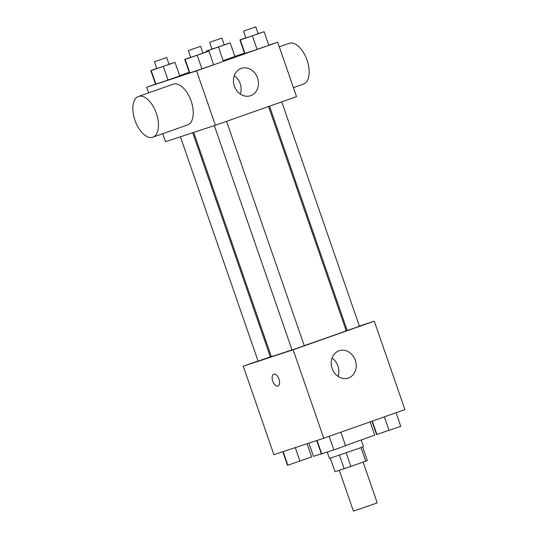 <?xml version="1.0" encoding="UTF-8"?>
<svg xmlns="http://www.w3.org/2000/svg" width="538" height="538" viewBox="0 0 538 538"><rect width="100%" height="100%" fill="white"/><g stroke="black" fill="none" stroke-linecap="round" stroke-linejoin="round"><path stroke-width="0.81" d="M339.296 470.34L353.412 511.1L365.356 507.085L377.225 502.855L363.116 462.108M361.032 447.596L365.739 461.187L350.87 466.426L335.019 471.752L330.325 458.194M365.739 461.187L367.34 460.562L362.646 446.997M361.2 440.084L363.48 446.661L358.537 448.49L329.458 458.437L327.272 452.135M346.163 452.828L350.87 466.426M339.451 455.135L344.159 468.733M308.913 443.117L313.493 456.345L321.334 453.843M345.504 445.572L374.73 435.141L370.137 421.873M359.384 326.082L374.287 321.166L404.912 409.613L323.762 438.221L273.889 454.664L243.257 366.217L258.058 361.005M270.278 356.694L271.246 356.351M193.7 132.409L271.354 356.654A39.604 0.363 -19.1 0 0 291.979 349.848M304.239 345.638A39.604 0.363 -19.1 0 0 346.196 330.736L268.549 106.517M374.287 321.166L293.136 349.774L243.257 366.217M346.102 330.46L347.077 330.137M214.332 125.61L292.02 349.949L298.16 347.884L304.266 345.705L226.565 121.319M180.412 136.786L258.099 361.132L270.345 356.889L192.725 132.731M281.744 101.87L359.445 326.257L354.999 327.857L347.198 330.493L269.525 106.174M293.136 349.774L323.762 438.221M355.315 360.299A14.398 12.293 -108.2 0 1 348.234 378.059A14.398 12.293 -108.2 0 1 332.054 368.234A14.398 12.293 -108.2 0 1 339.216 350.709A14.398 12.293 -108.2 0 1 355.315 360.299M277.951 386.049A6.301 3.282 70.6 0 1 277.924 386.055A6.301 3.282 70.6 0 1 272.746 381.166A6.301 3.282 70.6 0 1 273.761 374.166A6.301 3.282 70.6 0 1 278.953 379.014A6.301 3.282 70.6 0 1 277.951 386.049A6.301 3.282 70.6 0 1 277.917 386.062A6.301 3.282 70.6 0 1 272.753 381.166A6.301 3.282 70.6 0 1 273.761 374.166M332.033 358.1A14.398 12.293 -108.2 0 1 337.958 366.022A14.398 12.293 -108.2 0 1 338.059 376.392M268.771 45.165L277.695 42.226L296.539 96.652L215.388 125.26L165.516 141.702L162.745 133.706M277.695 42.226L196.545 70.828L146.666 87.27L148.609 92.879M146.666 87.27L155.529 84.15M179.625 75.656L189.208 72.28M202.927 53.06L208.926 51.157L213.64 64.762L201.925 68.891L189.457 73L189.833 73.013L185.126 59.402L184.742 59.395L190.681 57.304M223.189 60.619L234.904 56.49L223.189 60.619L218.482 47.014L206.39 51.137L211.945 49.032M234.85 56.349L244.508 53.168M169.013 64.244L175.011 62.341L179.719 75.945L168.011 80.075L155.536 84.184L155.919 84.197L151.205 70.586L150.828 70.579L156.76 68.487M258.112 33.612L264.111 31.702L268.818 45.313L257.11 49.442L244.635 53.551L245.019 53.558L240.304 39.953L239.928 39.947L245.859 37.848M196.545 70.828L215.388 125.26M257.547 77.949A14.398 12.293 -108.2 0 1 250.466 95.717A14.398 12.293 -108.2 0 1 234.279 85.885A14.398 12.293 -108.2 0 1 241.448 68.36A14.398 12.293 -108.2 0 1 257.547 77.949M138.481 96.45A21.601 11.251 70.6 0 1 156.276 113.081A21.601 11.251 70.6 0 1 152.839 137.197A21.601 11.251 70.6 0 1 152.731 137.237A21.601 11.251 70.6 0 1 135.011 120.458A21.601 11.251 70.6 0 1 138.481 96.45L173.256 84.19A21.601 11.251 70.6 0 1 191.051 100.821A21.601 11.251 70.6 0 1 187.621 124.937A21.601 11.251 70.6 0 1 187.506 124.977M293.418 87.64L303.553 84.069A21.601 11.251 -109.4 0 0 307.016 60.068A21.601 11.251 -109.4 0 0 289.303 43.289A21.601 11.251 -109.4 0 0 289.188 43.329L279.283 46.819M234.259 75.757A14.398 12.293 -108.2 0 1 240.19 83.672A14.398 12.293 -108.2 0 1 240.291 94.049M264.111 31.702L240.304 39.953M243.539 31.143L245.893 37.942L252.04 35.878L258.139 33.706L255.785 26.9L243.539 31.143L255.785 26.9M239.928 39.947L244.635 53.551M268.818 45.313L245.019 53.558M252.396 35.831L257.11 49.442M208.926 51.157L185.126 59.402M188.354 50.592L190.714 57.398L196.854 55.333L202.96 53.154L200.6 46.355L188.354 50.592L200.6 46.355M184.742 59.395L189.457 73M213.64 64.762L189.833 73.013M197.211 55.286L201.925 68.891M224.191 44.795L230.19 42.885L218.482 47.014M209.618 42.32L211.979 49.126L218.119 47.062L224.225 44.883L221.871 38.084L209.618 42.32L221.871 38.084M206.39 51.137L206.619 51.803M206.007 51.123L206.283 51.917M230.19 42.885L234.904 56.49M175.011 62.341L151.205 70.586M154.44 61.776L156.793 68.582L162.94 66.517L169.04 64.338L166.686 57.532L154.44 61.776L166.686 57.532M150.828 70.579L155.536 84.184M179.719 75.945L155.919 84.197M163.296 66.47L168.011 80.075M396.055 412.733L400.756 426.311L376.573 434.549L371.96 421.227M372.296 421.113L376.95 434.556M384.34 416.863L389.041 430.44M340.87 432.189L345.571 445.76L333.856 449.889L321.388 453.998L316.727 440.541M317.064 440.427L321.764 454.011M329.155 436.318L333.856 449.889M307.077 443.722L311.657 456.944L287.85 465.188L287.474 465.182L282.806 451.718M283.149 451.611L287.85 465.188M295.281 447.609L299.942 461.073M187.621 124.937L152.839 137.197"/></g></svg>
